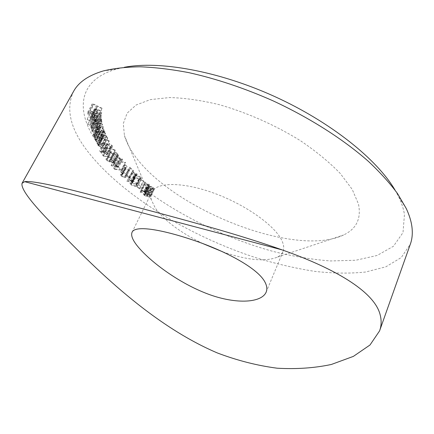 <?xml version="1.0" encoding="UTF-8"?>
<svg xmlns="http://www.w3.org/2000/svg" width="434" height="434" viewBox="0 0 434 434"><rect width="100%" height="100%" fill="white"/><g stroke="black" fill="none" stroke-linecap="round" stroke-linejoin="round"><path stroke-width="0.33" stroke-dasharray="2.17 1.63" d="M132.213 151.981C128.518 146.334 125.925 140.849 124.433 135.533L123.299 123.582L127.102 113.198L136.119 105.001L150.381 99.608L169.558 97.552C184.569 97.938 201.154 100.314 219.311 104.686C247.147 112.628 275.758 125.339 300.61 140.811C316.283 151.477 329.493 162.354 340.24 173.443L352.218 189.398L358.446 203.953C361.441 218.524 356.504 228.859 343.63 234.968C294.165 258.745 167.437 207.387 132.213 151.981M202.835 243.577C180.577 232.705 164.746 220.901 155.356 208.168L151.336 199.824C150.609 196.927 150.782 194.356 151.862 192.116C156.484 181.917 183.132 181.683 214.906 193.499C246.669 205.222 275.932 226.467 282.127 241.136C283.901 245.226 284.189 248.709 282.99 251.595C282.013 253.885 280.196 255.713 277.532 257.069C265.565 261.979 247.385 260.264 222.995 251.932M395.054 190.125L398.944 197.416C401.803 203.481 403.642 209.188 404.45 214.526L403.012 232.586L393.41 246.279L377.151 255.458L355.734 260.259L330.572 260.959C312.388 259.57 293.444 256.445 273.729 251.584C204.712 232.863 131.697 190.097 98.182 144.159C75.63 112.916 76.384 80.583 116.252 69.18L124.298 67.303M73.623 91.297C65.675 108.364 69.999 127.916 86.599 149.952C120.571 194.741 189.81 236.584 257.812 258.322C277.315 264.132 296.384 268.5 315.019 271.413C333.198 273.42 350.048 273.626 365.553 272.037L385.864 266.818L401.26 257.541L410.38 244.06M102.153 108.288L92.442 103.504L92.051 105.787L93.001 106.254L93.321 104.431L96.353 105.923L96.022 107.74L96.977 108.212L97.314 106.401L102.061 108.739L102.153 108.288L97.715 116.496L87.961 111.695L92.442 103.504M101.355 115.39L91.547 111.039L91.563 111.5L101.361 115.845L101.355 115.39L96.999 123.473L87.147 119.1L91.547 111.039M101.936 121.536L95.013 118.883L95.133 119.366L96.326 119.827L95.491 119.979L95.279 120.603L97.221 122.426L95.947 122.757L95.919 123.18L99.511 125.703L103.243 127.14L103.129 126.652L99.391 125.214L96.749 123.408L96.777 123.088L99.95 123.549L102.646 124.585L102.532 124.102L99.006 122.751L96.12 120.842L96.142 120.527L99.115 120.896L102.044 122.019L101.936 121.536L97.645 129.522L90.701 126.847L95.013 118.883M105.381 133.07L98.871 131.025L99.104 131.529L100.27 131.893L99.565 132.272L99.619 132.934L103.585 135.403L106.921 136.455L106.693 135.961L102.082 134.459L100.341 133.075L100.303 132.582L101.485 132.337L105.608 133.569L105.381 133.07L101.214 140.893L94.688 138.826L98.871 131.025M103.52 143.003L105.061 145.325L105.836 145.515L104.578 143.605L106.634 143.876L106.894 144.473L110.665 146.806L112.563 146.605L112.33 145.64L109.053 143.459L111.581 145.488L111.712 146.084L110.269 146.247L107.578 144.538L107.263 143.491L103.52 143.003L99.473 150.641L101.035 152.936L105.061 145.325M110.974 152.643L110.778 152.074L111.381 151.835L110.941 151.282L109.938 151.591L110.225 152.502L113.442 154.423L114.468 154.021L117.278 155.394L118.694 155.122L118.341 154.021L114.663 151.813L117.592 153.886L117.869 154.678L116.925 154.873L113.285 152.844L113.616 153.744L112.992 153.858L110.974 152.643L107.019 160.184L106.818 159.631L107.415 159.397L111.381 151.835M117.945 160.596L117.549 160.83L118.525 161.882L125.638 162.761L125.149 162.229L118.726 161.437L117.945 160.596L113.675 168.3L117.549 160.83M125.534 168.609L125.117 167.736L125.887 167.486L125.366 166.976L124.33 167.302L124.938 168.593L128.589 170.361L129.771 169.797L130.357 168.278L132.853 170.73L133.498 170.774L129.82 167.161L128.974 169.396L128.079 169.846L125.534 168.609L121.742 176.014L121.314 175.152L122.079 174.918L125.887 167.486M140.627 177.115C138.712 175.803 136.987 175.227 135.446 175.396L133.629 175.868L134.312 177.17C136.222 178.488 137.958 179.074 139.526 178.938L141.316 178.445L140.627 177.115L136.905 184.521C134.979 183.213 133.249 182.633 131.714 182.779L135.446 175.396M144.658 181.868L143.996 185.155L147.81 184.851L149.106 185.427L148.341 184.813L149.627 184.71L148.992 184.2L147.706 184.304L144.658 181.868L140.979 189.229L140.225 192.349L143.866 185.052M151.157 189.414L151.52 189.224L151.314 188.562L153.902 189.327L154.428 189.045L153.283 187.417L149.486 185.936L149.036 186.181L149.383 187.097L146.942 186.728L147.923 188.166L151.157 189.414L147.555 196.705L151.314 188.562M141.18 179.497L140.703 179.519L143.008 181.439L143.486 181.417L141.18 179.497L137.486 186.864L137.008 186.88L140.703 179.519M132.495 171.18L130.791 174.061L135.186 174.202L136.482 174.859L135.793 174.224L137.274 174.273L136.705 173.746L135.224 173.698L132.495 171.18L126.929 181.32L130.672 173.958M125.128 164.491L124.553 164.437L126.495 166.428L127.064 166.482L125.128 164.491L121.287 171.967L120.712 171.907L124.553 164.437M118.254 156.05L115.07 158.258L120.213 159.056L121.477 159.815L120.923 159.164L122.648 159.435L122.193 158.898L120.462 158.632L118.254 156.05L114.332 163.607L111.077 165.636L114.972 158.144M107.127 147.305L106.585 147.462L107.361 148.52L115.314 150.235L114.929 149.697L107.746 148.157L107.127 147.305L103.118 154.905L102.581 155.057L106.585 147.462M107.469 137.573L101.127 135.766L101.41 136.276L102.543 136.596L101.952 136.965L102.055 137.703L106.064 140.068L109.314 140.996L109.048 140.497L104.545 139.162L102.749 137.817L102.674 137.263L103.731 136.998L107.746 138.083L107.469 137.573L103.352 145.341L96.999 143.508L101.127 135.766M98.084 129.169L98.268 129.652L104.919 131.958L104.746 131.475L103.601 131.079L104.377 130.667L104.366 129.999C103.704 128.708 102.283 127.639 100.108 126.799L97.33 126.885L97.346 127.585L99.31 129.592L98.084 129.169L93.885 136.992L94.07 137.47L98.268 129.652M92.024 115.905L92.079 116.361L101.762 120.451L101.719 119.996L100.514 119.486L101.686 119.046L101.757 118.618C101.41 117.37 100.108 116.225 97.856 115.178C96.088 114.484 94.954 114.446 94.449 115.059L94.379 115.52L96.006 117.587L92.024 115.905L87.739 124.341L92.079 116.361M100.851 112.552L99.055 113.073L99.435 113.637L101.594 113.323L101.686 112.981C101.589 111.788 100.39 110.61 98.084 109.439L95.632 108.722L94.2 109.477L95.496 111.533L97.9 113.041L98.106 109.927C99.815 110.778 100.726 111.652 100.851 112.552L96.402 120.907L94.677 121.173L99.055 113.073M147.701 195.87L150.294 196.645L153.902 189.327M150.294 196.645L150.815 196.374L154.466 188.817M150.853 196.146L149.659 194.763L153.283 187.417M149.659 194.763L145.851 193.271L149.486 185.936M145.851 193.271L145.401 193.51L145.759 194.41L149.383 187.097M145.759 194.41L143.681 193.819L147.31 186.512M143.681 193.819L143.318 194.025L144.316 195.446L147.923 188.166M144.316 195.446L147.555 196.705M149.182 194.828L149.99 195.973L149.649 196.152L147.007 195.121L146.204 193.949L149.182 194.828L152.806 187.488L153.603 188.649L150.625 187.808L149.833 186.62L152.806 187.488M146.535 195.17L147.131 196.054L146.866 196.206L144.777 195.365L144.115 194.448L146.535 195.17L150.153 187.862L150.739 188.757L148.39 188.079L147.739 187.152L150.153 187.862M146.866 196.206L150.473 188.915M144.777 195.365L148.39 188.079M144.354 194.318L147.978 187.016M149.649 196.152L153.256 188.828M147.007 195.121L150.625 187.808M146.54 193.776L150.169 186.441M140.225 192.349L143.996 185.155M140.356 192.452L144.164 192.191L147.81 184.851M144.164 192.191L144.94 192.799L148.58 185.464M144.94 192.799L145.466 192.767L149.106 185.427M145.466 192.767L144.69 192.153L148.341 184.813M144.69 192.153L145.976 192.067L149.627 184.71M145.976 192.067L145.336 191.562L148.992 184.2M145.336 191.562L144.05 191.649L147.706 184.304M144.05 191.649L140.979 189.229M141.636 190.201L143.524 191.687L141.245 191.844L141.636 190.201L145.303 182.85L147.175 184.347L144.891 184.531L145.303 182.85M143.524 191.687L147.175 184.347M141.245 191.844L144.891 184.531M137.008 186.88L139.336 188.79L143.008 181.439M139.336 188.79L139.808 188.774L143.486 181.417M139.808 188.774L137.486 186.864M131.714 182.779L129.902 183.224L130.596 184.515L134.312 177.17M130.596 184.515C132.516 185.823 134.263 186.419 135.826 186.3L139.526 178.938M135.826 186.3L137.611 185.833L136.905 184.521M135.272 185.817L131.187 184.531L130.71 183.631L132.294 183.267L136.379 184.537L136.851 185.421L136.596 185.633L135.272 185.817L138.978 178.455L134.898 177.186L134.437 176.269L136.026 175.889L140.101 177.137L140.562 178.032L138.978 178.455M131.187 184.531L134.898 177.186M132.294 183.267L136.026 175.889M136.596 185.633L140.307 178.249M136.379 184.537L140.101 177.137M126.929 181.32L130.791 174.061M127.048 181.423L131.437 181.607L135.186 174.202M131.437 181.607L132.131 182.237L135.875 174.837M132.131 182.237L132.739 182.264L136.482 174.859M132.739 182.264L132.044 181.634L135.793 174.224M132.044 181.634L133.526 181.694L137.274 174.273M133.526 181.694L132.95 181.173L136.705 173.746M132.95 181.173L131.475 181.114L135.224 173.698M131.475 181.114L128.719 178.613M129.169 179.551L130.867 181.087L128.231 180.978L132.934 172.13L134.616 173.681L131.979 173.595L132.934 172.13M130.867 181.087L134.616 173.681M128.231 180.978L131.979 173.595M122.079 174.918L121.553 174.414L125.366 166.976M121.553 174.414L120.522 174.718L121.146 175.998L124.938 168.593M121.146 175.998L124.808 177.766L128.589 170.361M124.808 177.766L125.985 177.224L130.357 168.278M126.549 175.737L129.072 178.173L132.853 170.73M129.072 178.173L129.717 178.222L133.498 170.774M129.717 178.222L126.001 174.636L129.82 167.161M126.001 174.636L125.187 176.822L124.292 177.256L128.079 169.846M124.292 177.256L121.742 176.014M120.712 171.907L122.67 173.882L126.495 166.428M122.67 173.882L123.245 173.947L127.064 166.482M123.245 173.947L121.287 171.967M113.675 168.3L114.663 169.341L118.525 161.882M114.663 169.341L121.78 170.269L125.638 162.761M121.78 170.269L121.287 169.743L125.149 162.229M121.287 169.743L114.858 168.907L118.726 161.437M114.858 168.907L114.071 168.072M111.077 165.636L115.07 158.258M111.175 165.745L116.317 166.58L120.213 159.056M116.317 166.58L116.876 167.22L120.766 159.701M116.876 167.22L117.587 167.334L121.477 159.815M117.587 167.334L117.028 166.694L120.923 159.164M117.028 166.694L118.759 166.976L122.648 159.435M118.759 166.976L118.292 166.444L122.193 158.898M118.292 166.444L116.562 166.162L120.462 158.632M116.562 166.162L114.332 163.607M112.769 165.549L114.478 164.475L115.851 166.048L112.769 165.549L116.67 158.041L118.395 156.934L119.751 158.518L116.67 158.041M114.478 164.475L118.395 156.934M115.851 166.048L119.751 158.518M107.415 159.397L106.97 158.849L110.941 151.282M106.97 158.849L105.972 159.142L106.27 160.043L110.225 152.502M106.27 160.043L109.504 161.958L113.442 154.423M109.504 161.958L110.48 161.773L114.468 154.021M110.524 161.578L111.695 162.338L115.628 154.781M111.695 162.338L113.35 162.951L117.278 155.394M113.35 162.951L114.76 162.701L114.392 161.611L118.341 154.021M114.392 161.611L110.697 159.408L114.663 151.813M110.697 159.408L111.12 159.94L115.081 152.35M111.12 159.94L112.536 160.547L116.491 152.952M112.536 160.547L113.643 161.475L117.592 153.886M113.643 161.475L113.93 162.256L112.992 162.435L116.925 154.873M112.992 162.435L110.035 160.547L113.99 152.98M110.035 160.547L109.33 160.412L113.285 152.844M109.33 160.412L109.672 161.296L109.048 161.405L112.992 153.858M109.048 161.405L107.019 160.184M102.581 155.057L103.363 156.104L107.361 148.52M103.363 156.104L111.326 157.862L115.314 150.235M111.326 157.862L110.936 157.336L114.929 149.697M110.936 157.336L103.742 155.746L107.746 148.157M103.742 155.746L103.118 154.905M101.035 152.936L101.811 153.131L105.836 145.515M101.811 153.131L100.531 151.244L104.578 143.605M100.531 151.244L102.587 151.531L106.634 143.876M102.587 151.531L102.853 152.122L106.894 144.473M102.853 152.122L106.645 154.45L110.665 146.806M106.645 154.45L108.543 154.271L108.299 153.316L112.33 145.64M108.299 153.316L105.001 151.141L109.053 143.459M105.001 151.141L105.37 151.688L109.417 144.012M105.37 151.688L107.551 153.159L111.581 145.488M107.551 153.159L107.686 153.75L106.249 153.896L110.269 146.247M106.249 153.896L103.542 152.188L107.578 144.538M103.542 152.188L103.211 151.157L107.263 143.491M103.211 151.157L99.473 150.641M96.999 143.508L97.287 144.007L101.41 136.276M97.287 144.007L98.42 144.338L102.543 136.596M98.42 144.338L97.834 144.69L97.948 145.423L102.055 137.703M97.948 145.423L101.974 147.782L105.234 148.726L109.314 140.996M105.234 148.726L104.963 148.233L109.048 140.497M104.963 148.233L100.449 146.876L104.545 139.162M100.449 146.876L98.643 145.536L102.749 137.817M98.643 145.536L98.561 144.994L99.614 144.744L103.731 136.998M99.614 144.744L103.634 145.846L107.746 138.083M103.634 145.846L103.352 145.341M94.688 138.826L94.932 139.319L99.104 131.529M94.932 139.319L96.098 139.694L100.27 131.893M96.098 139.694L95.399 140.057L95.458 140.708L99.619 132.934M95.458 140.708L99.451 143.171L103.585 135.403M99.451 143.171L102.793 144.234L106.921 136.455M102.793 144.234L102.56 143.752L106.693 135.961M102.56 143.752L97.938 142.233L102.082 134.459M97.938 142.233L96.18 140.855L100.341 133.075M96.18 140.855L96.136 140.366L97.314 140.139L101.485 132.337M97.314 140.139L101.447 141.392L105.608 133.569M101.447 141.392L101.214 140.893M94.07 137.47L100.742 139.797L104.919 131.958M100.742 139.797L100.563 139.319L104.746 131.475M100.563 139.319L99.413 138.918L103.601 131.079M99.413 138.918L100.183 138.522L100.173 137.866L104.366 129.999M100.173 137.866C99.495 136.591 98.062 135.527 95.881 134.681L100.108 126.799M95.881 134.681L93.109 134.735L93.131 135.424L97.346 127.585M93.131 135.424L95.111 137.421L99.31 129.592M95.111 137.421L93.885 136.992M99.402 137.643L99.402 138.169L97.27 138.196L93.977 135.755L93.961 135.224L96.104 135.186L99.402 137.643L103.596 129.777L103.596 130.314L101.464 130.363L98.187 127.911L98.182 127.374L100.325 127.314L103.596 129.777M97.27 138.196L101.464 130.363M93.977 135.755L98.187 127.911M96.104 135.186L100.325 127.314M90.701 126.847L90.825 127.325L95.133 119.366M90.825 127.325L92.024 127.786L96.326 119.827M92.024 127.786L91.189 127.932L95.491 119.979M91.189 127.932L95.279 120.603M90.988 128.54L92.947 130.352L97.221 122.426M92.947 130.352L91.677 130.667L95.919 123.18M91.655 131.079L95.268 133.596L99.017 135.045L103.243 127.14M99.017 135.045L98.898 134.562L103.129 126.652M98.898 134.562L95.149 133.113L92.491 131.318L96.749 123.408M92.491 131.318L92.507 130.997L95.686 131.48L98.388 132.522L102.646 124.585M98.388 132.522L98.274 132.055L102.532 124.102M98.274 132.055L94.737 130.688L91.829 128.784L96.12 120.842M91.829 128.784L91.845 128.475L94.824 128.865L97.764 129.999L102.044 122.019M97.764 129.999L97.645 129.522M87.739 124.341L97.46 128.453L101.762 120.451M97.46 128.453L101.719 119.996M97.411 128.003L96.207 127.493L100.514 119.486M96.207 127.493L97.368 127.07L101.757 118.618M97.438 126.652C97.075 125.421 95.762 124.281 93.5 123.234L97.856 115.178M93.5 123.234C91.726 122.529 90.592 122.48 90.098 123.082L94.379 115.52M90.028 123.533L91.677 125.578L96.006 117.587M91.677 125.578L87.679 123.885M96.614 126.348L96.56 126.674L93.939 126.565L90.907 123.94L90.961 123.598L93.587 123.712L96.614 126.348L100.938 118.319L100.878 118.65L98.258 118.563L95.252 115.921L95.306 115.574L97.932 115.666L100.938 118.319M93.939 126.565L98.258 118.563M90.907 123.94L95.252 115.921M93.587 123.712L97.932 115.666M87.147 119.1L91.563 111.5M87.169 119.556L97.01 123.918L101.361 115.845M97.01 123.918L96.999 123.473M94.677 121.173L95.057 121.726L99.435 113.637M95.057 121.726L97.216 121.444L101.686 112.981M97.303 121.108C97.194 119.93 95.979 118.759 93.663 117.587L98.084 109.439M93.663 117.587L91.205 116.86L95.632 108.722M91.205 116.86L89.871 117.251L94.2 109.477M89.784 117.587L91.102 119.627L95.496 111.533M91.102 119.627L93.522 121.129L97.9 113.041M93.522 121.129L93.69 118.064L98.106 109.927M93.69 118.064C95.404 118.921 96.332 119.789 96.467 120.679M92.887 117.739L92.757 120.283L90.733 117.755L91.384 117.451L92.887 117.739L97.308 109.601L97.145 112.189L95.149 109.639L95.805 109.325L97.308 109.601M92.757 120.283L97.145 112.189M91.384 117.451L95.805 109.325M90.668 118.005L95.079 109.894M87.961 111.695L87.592 113.936L92.051 105.787M87.592 113.936L88.552 114.408L93.001 106.254M88.552 114.408L88.845 112.612L93.321 104.431M88.845 112.612L91.894 114.115L96.353 105.923M91.894 114.115L91.585 115.9L96.022 107.74M91.585 115.9L92.545 116.372L96.977 108.212M92.545 116.372L92.86 114.587L97.314 106.401M92.86 114.587L97.634 116.936L102.061 108.739M97.634 116.936L97.715 116.496M126.12 176.909L129.912 169.477M125.339 176.443L129.137 169.005M101.974 147.782L106.064 140.068M101.941 147.359L106.032 139.639M101.301 145.168L105.419 137.415M99.462 142.764L103.601 134.985M99.055 140.632L103.216 132.82M95.268 133.596L99.511 125.703M95.149 133.113L99.391 125.214M95.686 131.48L99.95 123.549M94.737 130.688L99.006 122.751M94.824 128.865L99.115 120.896M151.336 199.824L124.433 135.533M132.088 232.212L151.862 192.116M116.252 69.18L103.124 70.986M398.944 197.416L406.235 208.483M266.134 292.19L282.99 251.595M151.52 189.224L147.918 196.521M154.428 189.045L150.815 196.374M149.036 186.181L145.401 193.51M146.942 186.728L143.318 194.025M150.739 188.757L147.131 196.054M147.739 187.152L144.115 194.448M153.603 188.649L149.99 195.973M149.833 186.62L146.204 193.949M133.629 175.868L129.902 183.224M141.316 178.445L137.611 185.833M134.437 176.269L130.71 183.631M140.562 178.032L136.851 185.421M125.117 167.736L121.314 175.152M124.33 167.302L120.522 174.718M129.771 169.797L125.985 177.224M128.974 169.396L125.187 176.822M110.778 152.074L106.818 159.631M109.938 151.591L105.972 159.142M114.419 154.222L110.48 161.773M118.694 155.122L114.76 162.701M117.869 154.678L113.93 162.256M113.616 153.744L109.672 161.296M112.563 146.605L108.543 154.271M111.712 146.084L107.686 153.75M101.952 136.965L97.834 144.69M102.674 137.263L98.561 144.994M99.565 132.272L95.399 140.057M100.303 132.582L96.136 140.366M104.377 130.667L100.183 138.522M97.33 126.885L93.109 134.735M103.596 130.314L99.402 138.169M98.182 127.374L93.961 135.224M95.312 120.169L91.015 128.111M95.947 122.757L91.677 130.667M96.777 123.088L92.507 130.997M96.142 120.527L91.845 128.475M101.686 119.046L97.368 127.07M94.449 115.059L90.098 123.082M100.878 118.65L96.56 126.674M95.306 115.574L90.961 123.598M100.786 112.791L96.402 120.907M101.594 113.323L97.216 121.444M94.292 109.129L89.871 117.251M95.149 109.639L90.733 117.755M277.532 257.069L343.63 234.968"/><path stroke-width="0.65" d="M137.09 245.628C132.441 239.725 130.775 235.255 132.088 232.212C135.072 225.23 160.314 229.033 193.325 240.17C226.282 251.302 258.018 268.413 264.99 282.149C266.964 285.93 267.344 289.277 266.134 292.19C261.208 303.485 233.85 304.446 205.325 293.015C176.828 281.747 148.889 260.508 137.09 245.628M379.582 330.887L370.007 344.987L353.363 356.39L331.354 364.468C314.536 368.054 296.487 369.301 277.196 368.211C257.373 365.629 237.458 360.562 217.461 352.999C148.108 323.531 87.744 261.203 48.76 220.407C29.713 200.692 20.805 188.329 22.042 183.322L24.64 181.667C32.555 180.441 61.699 186.777 112.07 200.676C162.251 213.962 229.901 231.311 282.105 249.881C339.594 270.149 375.171 293.357 380.217 315.046C381.616 320.596 381.405 325.88 379.582 330.887L410.38 244.06C412.257 238.836 412.75 232.944 411.866 226.396C411.096 220.83 409.213 214.857 406.235 208.483L397.522 193.575C389.824 183.126 380.135 172.412 368.461 161.426C343.571 139.428 309.681 117.75 272.449 100.558C243.957 88.026 216.11 78.728 188.915 72.662C171.463 69.337 155.253 67.384 140.291 66.798C126.207 66.972 113.817 68.366 103.124 70.986C88.422 75.418 78.587 82.189 73.623 91.297L22.096 183.224M124.298 67.303C159.104 60.532 217.949 70.802 274.342 96.381C330.735 121.965 377.227 159.473 395.054 190.125M222.995 251.932L202.835 243.577M282.105 249.881L24.64 181.672"/></g></svg>
